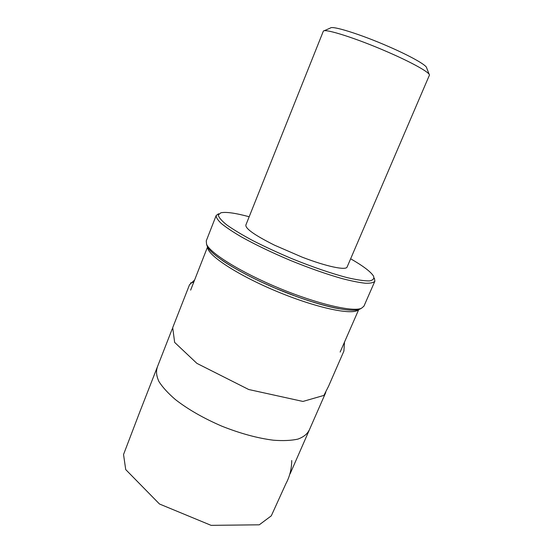 <?xml version="1.0" encoding="UTF-8"?>
<svg xmlns="http://www.w3.org/2000/svg" width="553" height="553" viewBox="0 0 553 553"><rect width="100%" height="100%" fill="white"/><g stroke="black" fill="none" stroke-linecap="round" stroke-linejoin="round"><path stroke-width="0.83" d="M360.784 308.629L359.498 309.293C350.775 313.102 315.922 305.069 278.463 289.53C240.997 274.032 210.672 255.071 207.195 246.203L206.753 244.834M216.182 215.476L206.255 240.894L206.559 244.219C210.057 253.136 240.901 272.373 279.037 288.148C317.159 303.963 352.572 312.169 361.358 308.339L363.922 306.203L374.872 281.214C373.614 282.707 370.469 283.385 365.45 283.247C359.353 282.59 351.611 281.048 342.217 278.622C326.726 274.24 309.486 268.191 290.505 260.47C271.62 252.507 255.154 244.592 241.101 236.739C232.744 231.811 226.177 227.428 221.407 223.578C217.751 220.129 216.009 217.426 216.182 215.476L218.629 213.721M374.381 278.235L374.872 281.214M249.175 216.748C235.225 212.995 225.762 211.688 220.778 212.822L218.297 215.041C218.746 217.447 221.608 220.771 226.889 225.009C233.56 229.716 242.318 234.97 253.143 240.776C264.935 246.742 277.668 252.631 291.341 258.445C311.982 266.85 331.862 273.652 347.491 277.71C356.996 279.887 364.296 280.959 369.39 280.91C373.088 280.247 374.464 278.636 373.503 276.078C370.78 271.751 363.162 265.986 350.643 258.783M274.454 245.152L302.021 257.097C326.643 266.615 346.164 270.638 347.125 266.981L429.46 75.056C429.681 72.45 411.957 62.496 387.535 51.927C356.678 38.42 324.957 28.355 323.36 31.106L245.864 225.043C245.297 228.596 254.829 235.302 274.454 245.152M323.982 30.83L330.438 28.009C332.18 25.424 360.929 34.404 388.697 46.597C410.679 56.143 426.743 65.295 426.64 67.86L429.211 74.42M193.771 282.134L190.571 282.929M358.455 309.632C353.491 315.645 317.505 308.318 277.558 291.735C237.576 275.207 206.953 254.947 207.693 247.184M308.961 430.49C307.122 434.209 303.424 437.084 297.88 439.117C291.3 440.575 283.164 440.941 273.465 440.216C257.594 438.211 240.396 433.531 221.864 426.183C203.559 418.275 188.089 409.42 175.453 399.612C168.084 393.273 162.582 387.259 158.96 381.577C156.478 376.22 155.905 371.575 157.232 367.641M207.555 246.935L190.64 290.131M358.731 309.556L340.143 352.054M338.851 308.726C327.245 306.569 313.164 302.526 296.608 296.581L275.698 288.376L260.912 281.809C245.173 274.316 232.295 267.196 222.258 260.449M359.498 309.293L361.358 308.339M207.195 246.203L206.559 244.219M291.735 460.531C291.638 468.937 289.689 476.665 285.887 483.73L271.302 515.831L259.274 524.811L211.101 525.35L159.478 503.997L125.718 469.58L123.54 454.511L140.483 410.119M307.945 433.13L290.18 473.665M139.985 411.446L156.077 370.227M325.752 392.506L307.703 433.676M155.87 370.786L172.239 328.862M344.491 342.12L343.904 351.058L328.586 386.174L323.92 395.409L302.94 401.443L248.712 389.512L196.882 363.362L174.644 342.39L172.702 327.666L189.506 284.767L194.594 280.032"/></g></svg>
